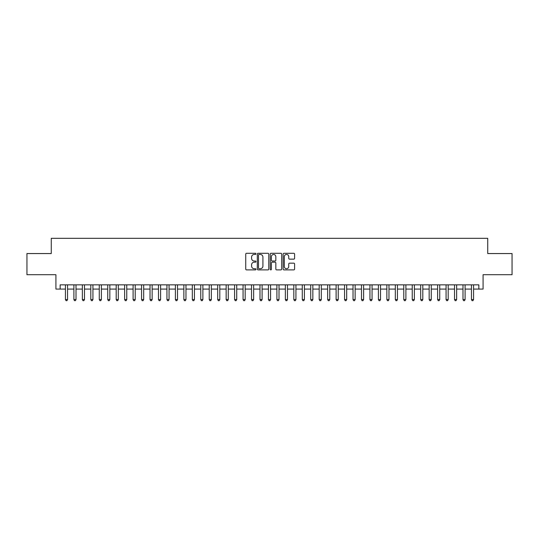 <?xml version="1.0" encoding="UTF-8"?>
<svg xmlns="http://www.w3.org/2000/svg" width="539" height="539" viewBox="0 0 539 539"><rect width="100%" height="100%" fill="white"/><g stroke="black" fill="none" stroke-linecap="round" stroke-linejoin="round"><path stroke-width="0.81" d="M255.964 253.869A0.579 0.579 0 0 0 255.385 253.29L246.566 253.29A0.829 0.829 0 0 0 245.737 254.118L245.737 269.062A0.829 0.829 0 0 0 246.566 269.891L255.385 269.891A0.579 0.579 0 0 0 255.964 269.311A0.579 0.579 0 0 0 255.385 268.732L254.246 268.732A2.655 2.655 0 0 1 251.585 266.077L251.585 264.831A2.655 2.655 0 0 1 254.246 262.17L255.385 262.17A0.579 0.579 0 0 0 255.964 261.59A0.579 0.579 0 0 0 255.385 261.011L254.246 261.011A2.655 2.655 0 0 1 251.585 258.356L251.585 257.11A2.655 2.655 0 0 1 254.246 254.448L255.385 254.448A0.579 0.579 0 0 0 255.964 253.869M293.762 259.144A0.829 0.829 0 0 0 294.597 258.309L294.597 254.118A0.829 0.829 0 0 0 293.762 253.29L283.965 253.29A0.829 0.829 0 0 0 283.137 254.118L283.137 269.062A0.829 0.829 0 0 0 283.965 269.891L293.762 269.891A0.829 0.829 0 0 0 294.597 269.062L294.597 264.002A0.829 0.829 0 0 0 293.762 263.167L289.571 263.167A0.829 0.829 0 0 0 288.742 264.002L288.742 266.509A2.223 2.223 0 0 1 286.519 268.732A2.223 2.223 0 0 1 284.302 266.509L284.302 256.672A2.223 2.223 0 0 1 286.519 254.448A2.223 2.223 0 0 1 288.742 256.672L288.742 258.309A0.829 0.829 0 0 0 289.571 259.144L293.762 259.144M60.152 289.079L60.152 284.855L478.848 284.855L478.848 289.079L483.079 289.079L483.079 274.701L512.05 274.701L512.05 253.552L487.734 253.552L487.734 238.332L51.266 238.332L51.266 253.552L26.95 253.552L26.95 274.701L55.921 274.701L55.921 289.079L65.435 289.079M268.772 254.118A0.829 0.829 0 0 0 267.944 253.29L258.147 253.29A0.829 0.829 0 0 0 257.319 254.118L257.319 269.062A0.829 0.829 0 0 0 258.147 269.891L267.944 269.891A0.829 0.829 0 0 0 268.772 269.062L268.772 254.118M271.056 253.29L280.853 253.29A0.829 0.829 0 0 1 281.681 254.118L281.681 269.062A0.829 0.829 0 0 1 280.853 269.891L276.662 269.891A0.829 0.829 0 0 1 275.833 269.062L275.833 263.005A0.829 0.829 0 0 0 274.998 262.17L272.222 262.17A0.829 0.829 0 0 0 271.387 263.005L271.387 269.311A0.579 0.579 0 0 1 270.807 269.891A0.579 0.579 0 0 1 270.228 269.311L270.228 254.118A0.829 0.829 0 0 1 271.056 253.29M67.55 289.079L73.897 289.079M76.012 289.079L82.352 289.079M84.468 289.079L90.815 289.079M92.93 289.079L99.27 289.079M101.386 289.079L107.733 289.079M109.841 289.079L116.188 289.079M118.304 289.079L124.644 289.079M126.759 289.079L133.106 289.079M135.222 289.079L141.562 289.079M143.677 289.079L150.024 289.079M152.139 289.079L158.479 289.079M160.595 289.079L166.942 289.079M169.057 289.079L175.397 289.079M177.513 289.079L183.86 289.079M185.968 289.079L192.315 289.079M194.431 289.079L200.771 289.079M202.886 289.079L209.233 289.079M211.349 289.079L217.689 289.079M219.804 289.079L226.151 289.079M228.267 289.079L234.606 289.079M236.722 289.079L243.069 289.079M245.184 289.079L251.524 289.079M253.64 289.079L259.987 289.079M262.095 289.079L268.442 289.079M270.558 289.079L276.905 289.079M279.013 289.079L285.36 289.079M287.476 289.079L293.816 289.079M295.931 289.079L302.278 289.079M304.394 289.079L310.733 289.079M312.849 289.079L319.196 289.079M321.311 289.079L327.651 289.079M329.767 289.079L336.114 289.079M338.229 289.079L344.569 289.079M346.685 289.079L353.032 289.079M355.14 289.079L361.487 289.079M363.603 289.079L369.943 289.079M372.058 289.079L378.405 289.079M380.521 289.079L386.861 289.079M388.976 289.079L395.323 289.079M397.438 289.079L403.778 289.079M405.894 289.079L412.241 289.079M414.356 289.079L420.696 289.079M422.812 289.079L429.159 289.079M431.267 289.079L437.614 289.079M439.73 289.079L446.07 289.079M448.185 289.079L454.532 289.079M456.648 289.079L462.988 289.079M465.103 289.079L471.45 289.079M473.565 289.079L478.848 289.079M259.057 254.448A0.579 0.579 0 0 0 258.477 255.035L258.477 268.152A0.579 0.579 0 0 0 259.057 268.732L260.263 268.732A2.655 2.655 0 0 0 262.917 266.077L262.917 257.11A2.655 2.655 0 0 0 260.263 254.448L259.057 254.448M275.833 256.712A2.223 2.223 0 0 0 273.61 254.496A2.223 2.223 0 0 0 271.387 256.712L271.387 260.182A0.829 0.829 0 0 0 272.222 261.011L274.998 261.011A0.829 0.829 0 0 0 275.833 260.182L275.833 256.712M67.55 284.855L67.55 299.569L65.435 299.569L65.435 284.855M67.55 299.569L66.917 300.668L66.068 300.668L65.435 299.569M76.012 284.855L76.012 299.569L73.897 299.569L73.897 284.855M76.012 299.569L75.372 300.668L74.53 300.668L73.897 299.569M84.468 284.855L84.468 299.569L82.352 299.569L82.352 284.855M84.468 299.569L83.835 300.668L82.986 300.668L82.352 299.569M92.93 284.855L92.93 299.569L90.815 299.569L90.815 284.855M92.93 299.569L92.29 300.668L91.448 300.668L90.815 299.569M101.386 284.855L101.386 299.569L99.27 299.569L99.27 284.855M101.386 299.569L100.753 300.668L99.904 300.668L99.27 299.569M109.841 284.855L109.841 299.569L107.733 299.569L107.733 284.855M109.841 299.569L109.208 300.668L108.366 300.668L107.733 299.569M118.304 284.855L118.304 299.569L116.188 299.569L116.188 284.855M118.304 299.569L117.67 300.668L116.822 300.668L116.188 299.569M126.759 284.855L126.759 299.569L124.644 299.569L124.644 284.855M126.759 299.569L126.126 300.668L125.284 300.668L124.644 299.569M135.222 284.855L135.222 299.569L133.106 299.569L133.106 284.855M135.222 299.569L134.588 300.668L133.739 300.668L133.106 299.569M143.677 284.855L143.677 299.569L141.562 299.569L141.562 284.855M143.677 299.569L143.044 300.668L142.195 300.668L141.562 299.569M152.139 284.855L152.139 299.569L150.024 299.569L150.024 284.855M152.139 299.569L151.499 300.668L150.657 300.668L150.024 299.569M160.595 284.855L160.595 299.569L158.479 299.569L158.479 284.855M160.595 299.569L159.962 300.668L159.113 300.668L158.479 299.569M169.057 284.855L169.057 299.569L166.942 299.569L166.942 284.855M169.057 299.569L168.417 300.668L167.575 300.668L166.942 299.569M177.513 284.855L177.513 299.569L175.397 299.569L175.397 284.855M177.513 299.569L176.88 300.668L176.031 300.668L175.397 299.569M185.968 284.855L185.968 299.569L183.86 299.569L183.86 284.855M185.968 299.569L185.335 300.668L184.493 300.668L183.86 299.569M194.431 284.855L194.431 299.569L192.315 299.569L192.315 284.855M194.431 299.569L193.797 300.668L192.949 300.668L192.315 299.569M202.886 284.855L202.886 299.569L200.771 299.569L200.771 284.855M202.886 299.569L202.253 300.668L201.411 300.668L200.771 299.569M211.349 284.855L211.349 299.569L209.233 299.569L209.233 284.855M211.349 299.569L210.715 300.668L209.866 300.668L209.233 299.569M219.804 284.855L219.804 299.569L217.689 299.569L217.689 284.855M219.804 299.569L219.171 300.668L218.329 300.668L217.689 299.569M228.267 284.855L228.267 299.569L226.151 299.569L226.151 284.855M228.267 299.569L227.633 300.668L226.784 300.668L226.151 299.569M236.722 284.855L236.722 299.569L234.606 299.569L234.606 284.855M236.722 299.569L236.089 300.668L235.24 300.668L234.606 299.569M245.184 284.855L245.184 299.569L243.069 299.569L243.069 284.855M245.184 299.569L244.544 300.668L243.702 300.668L243.069 299.569M253.64 284.855L253.64 299.569L251.524 299.569L251.524 284.855M253.64 299.569L253.007 300.668L252.158 300.668L251.524 299.569M262.095 284.855L262.095 299.569L259.987 299.569L259.987 284.855M262.095 299.569L261.462 300.668L260.62 300.668L259.987 299.569M270.558 284.855L270.558 299.569L268.442 299.569L268.442 284.855M270.558 299.569L269.924 300.668L269.076 300.668L268.442 299.569M279.013 284.855L279.013 299.569L276.905 299.569L276.905 284.855M279.013 299.569L278.38 300.668L277.538 300.668L276.905 299.569M287.476 284.855L287.476 299.569L285.36 299.569L285.36 284.855M287.476 299.569L286.842 300.668L285.993 300.668L285.36 299.569M295.931 284.855L295.931 299.569L293.816 299.569L293.816 284.855M295.931 299.569L295.298 300.668L294.456 300.668L293.816 299.569M304.394 284.855L304.394 299.569L302.278 299.569L302.278 284.855M304.394 299.569L303.76 300.668L302.911 300.668L302.278 299.569M312.849 284.855L312.849 299.569L310.733 299.569L310.733 284.855M312.849 299.569L312.216 300.668L311.367 300.668L310.733 299.569M321.311 284.855L321.311 299.569L319.196 299.569L319.196 284.855M321.311 299.569L320.671 300.668L319.829 300.668L319.196 299.569M329.767 284.855L329.767 299.569L327.651 299.569L327.651 284.855M329.767 299.569L329.134 300.668L328.285 300.668L327.651 299.569M338.229 284.855L338.229 299.569L336.114 299.569L336.114 284.855M338.229 299.569L337.589 300.668L336.747 300.668L336.114 299.569M346.685 284.855L346.685 299.569L344.569 299.569L344.569 284.855M346.685 299.569L346.051 300.668L345.203 300.668L344.569 299.569M355.14 284.855L355.14 299.569L353.032 299.569L353.032 284.855M355.14 299.569L354.507 300.668L353.665 300.668L353.032 299.569M363.603 284.855L363.603 299.569L361.487 299.569L361.487 284.855M363.603 299.569L362.969 300.668L362.12 300.668L361.487 299.569M372.058 284.855L372.058 299.569L369.943 299.569L369.943 284.855M372.058 299.569L371.425 300.668L370.583 300.668L369.943 299.569M380.521 284.855L380.521 299.569L378.405 299.569L378.405 284.855M380.521 299.569L379.887 300.668L379.038 300.668L378.405 299.569M388.976 284.855L388.976 299.569L386.861 299.569L386.861 284.855M388.976 299.569L388.343 300.668L387.501 300.668L386.861 299.569M397.438 284.855L397.438 299.569L395.323 299.569L395.323 284.855M397.438 299.569L396.805 300.668L395.956 300.668L395.323 299.569M405.894 284.855L405.894 299.569L403.778 299.569L403.778 284.855M405.894 299.569L405.261 300.668L404.412 300.668L403.778 299.569M414.356 284.855L414.356 299.569L412.241 299.569L412.241 284.855M414.356 299.569L413.716 300.668L412.874 300.668L412.241 299.569M422.812 284.855L422.812 299.569L420.696 299.569L420.696 284.855M422.812 299.569L422.178 300.668L421.33 300.668L420.696 299.569M431.267 284.855L431.267 299.569L429.159 299.569L429.159 284.855M431.267 299.569L430.634 300.668L429.792 300.668L429.159 299.569M439.73 284.855L439.73 299.569L437.614 299.569L437.614 284.855M439.73 299.569L439.096 300.668L438.247 300.668L437.614 299.569M448.185 284.855L448.185 299.569L446.07 299.569L446.07 284.855M448.185 299.569L447.552 300.668L446.71 300.668L446.07 299.569M456.648 284.855L456.648 299.569L454.532 299.569L454.532 284.855M456.648 299.569L456.014 300.668L455.165 300.668L454.532 299.569M465.103 284.855L465.103 299.569L462.988 299.569L462.988 284.855M465.103 299.569L464.47 300.668L463.628 300.668L462.988 299.569M473.565 284.855L473.565 299.569L471.45 299.569L471.45 284.855M473.565 299.569L472.932 300.668L472.083 300.668L471.45 299.569"/></g></svg>
